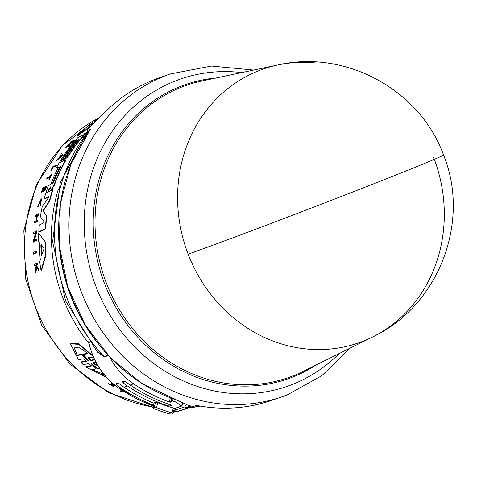 <?xml version="1.0" encoding="UTF-8"?>
<svg xmlns="http://www.w3.org/2000/svg" width="477" height="477" viewBox="0 0 477 477"><rect width="100%" height="100%" fill="white"/><g stroke="black" fill="none" stroke-linecap="round" stroke-linejoin="round"><path stroke-width="0.72" d="M433.742 157.762A144.984 131.896 -109.1 0 1 372.418 337.078L372.418 337.078A144.984 131.896 -109.1 0 1 306.198 348.955A144.984 131.896 -109.1 0 1 188.147 254.152A144.984 131.896 -109.1 0 1 278.025 64.932L278.025 64.932A144.984 131.896 -109.1 0 1 315.691 62.958M88.293 131.384A166.044 151.06 70.9 0 0 103.932 356.402L97.386 352.127M199.72 406.028A155.639 141.597 -109.1 0 1 197.186 406.297L197.198 405.945L198.14 405.748M108.619 383.925L108.643 383.484L108.619 383.925L113.955 386.859L113.741 385.994L112.155 384.379M112.995 386.287L112.876 385.762L112.995 386.287L108.631 383.866M106.496 377.385L85.92 367.057L91.25 366.08L91.262 365.65L85.932 366.622L85.92 367.057M93.271 362.365L95.847 365.233L97.397 364.947M97.296 119.417L98.029 118.737M47.974 190.544L50.198 187.425L50.473 187.634L48.338 190.717L46.442 191.277A156.486 142.361 -109.1 0 1 48.427 185.607L50.288 184.724L51.212 183.287A156.832 142.677 -109.1 0 1 58.629 166.938L56.298 168.041A156.486 142.361 -109.1 0 1 59.172 162.848L65.82 159.706A157.476 143.261 70.9 0 0 54.235 184.7L51.772 188.743L50.944 189.119M88.436 360.475L88.68 360.982L87.995 360.552L81.883 354.739L77.256 355.526L74.281 347.983L78.932 347.119L88.036 353.695L83.409 354.483L88.68 360.982M41.672 255.38L41.41 254.748A156.832 142.677 -109.1 0 1 40.873 245.279L41.153 244.51L43.83 247.921L43.896 249.179L41.6 255.368M52.655 183.925L52.643 182.888A157.064 142.891 -109.1 0 1 59.679 167.171L60.913 165.757L60.657 166.706A157.213 143.022 70.9 0 0 53.615 182.429L52.512 183.931M102.12 115.118C118.511 97.821 137.746 85.305 159.831 77.572A170.814 155.401 70.9 0 0 102.603 114.659L90.189 126.423A170.814 155.401 70.9 0 0 87.166 130.4L90.38 129.285L70.9 164.249L60.352 203.655L59.243 245.196L67.639 286.355L85.025 324.64L110.348 357.726L142.08 383.603L178.297 400.704M90.38 129.285A170.814 155.401 70.9 0 0 178.034 400.561L188.469 405.486A170.814 155.401 70.9 0 0 193.34 406.517L196.548 405.408A170.814 155.401 70.9 0 0 210.214 407.436A170.814 155.401 70.9 0 0 271.777 400.34L282.062 396.775A170.814 155.401 70.9 0 0 287.387 394.807M87.166 130.4L88.609 131.658M189.9 405.808L190.043 406.38L188.826 407.71L188.021 407.752L188.743 405.545M186.203 404.663L184.641 406.959L173.861 410.458M153.487 405.17A172.561 156.987 70.9 0 1 121.027 388.183A69.72 63.429 -109.1 0 1 116.746 385.058L116.03 383.687L117.539 383.168L119.614 384.063A69.72 63.429 70.9 0 0 123.901 387.187A172.561 156.987 70.9 0 0 153.993 403.238M109.984 357.351A69.72 63.429 70.9 0 0 133.608 383.824A172.561 156.987 70.9 0 0 169.24 401.998L170.325 397.866M173.568 411.579L178.708 411.222M174.349 408.61L181.803 406.022L175.631 402.045A172.561 156.987 70.9 0 1 172.531 400.96L170.575 402.189L169.24 401.998M130.191 385.005A172.561 156.987 70.9 0 0 170.623 404.836L171.499 405.575L170.128 406.052L167.886 405.784A172.561 156.987 -109.1 0 1 127.454 385.959A69.72 63.429 -109.1 0 1 123.167 382.828L122.458 381.463L123.823 380.986L125.904 381.88A69.72 63.429 70.9 0 0 130.191 385.005L133.608 383.824M154.214 402.809L152.783 407.835L154.298 407.239L155.585 402.338L154.214 402.809L152.926 407.716L153.773 408.568A177.79 161.745 70.9 0 0 169.305 413.839L171.565 414.042L173.068 413.458L174.361 408.545L173.33 407.978A172.561 156.987 70.9 0 1 157.798 402.713L155.585 402.338M182.417 402.874L181.803 406.022M108.637 355.729L104.123 356.689L95.185 349.605M89.479 342.587L88.674 342.361C93.17 362.037 103.443 377.474 119.477 388.654A1.741 0.459 123.9 0 1 119.405 388.487M104.123 356.689L103.932 356.402L108.452 355.448M171.815 398.432L170.849 402.093M172.531 400.96L173.073 398.897M176.174 399.994L175.631 402.045M157.798 402.713L156.51 407.62A177.79 161.745 70.9 0 0 172.042 412.891L173.33 407.978M88.913 341.854L88.639 341.717L88.794 342.194A69.72 63.429 70.9 0 0 119.661 388.66A172.561 156.987 70.9 0 0 153.248 406.076M172.93 413.565L172.042 412.891M156.51 407.62L154.298 407.239M88.639 341.717L88.758 342.754M123.519 391.289L121.546 391.7A155.615 141.574 -109.1 0 1 120.544 391.188L120.556 390.824L122.237 390.472M115.971 386.167L112.369 384.712L112.381 384.331L113.753 385.619L113.967 386.477M108.643 383.484L113.007 385.905M112.876 385.762L111.123 383.836L111.135 383.454L112.906 383.639M91.369 365.942L88.656 363.629L83.171 364.625L80.893 362.365L80.911 361.918L86.397 360.946L86.385 361.387L83.815 358.752L78.478 359.682L70.417 343.851L78.645 344.311L92.914 356.247M70.417 343.851L70.429 343.339L78.592 343.762L92.759 355.639M88.418 357.5L90.988 360.129L94.512 359.503M95.859 364.804L97.177 364.559M92.782 123.114L93.075 123.328A155.782 141.723 70.9 0 0 92.216 123.978L88.788 125.636L88.495 125.421A155.615 141.574 -109.1 0 1 89.354 124.771L92.782 123.114A156.134 142.039 70.9 0 0 91.93 123.77L88.495 125.421M53.03 167.475A155.341 141.323 70.9 0 0 51.486 170.307L51.158 170.462L51.212 170.104A155.693 141.639 -109.1 0 1 52.762 167.278L55.994 166.074L52.762 167.278M50.89 170.259A155.639 141.597 -109.1 0 1 52.959 166.497L56.519 165.143A155.782 141.723 70.9 0 0 55.994 166.074M51.373 174.242L51.647 174.445A155.782 141.723 70.9 0 0 49.429 179.292L48.881 179.221A156.092 142.003 -109.1 0 1 49.715 177.337L46.71 178.762A155.639 141.597 -109.1 0 1 47.151 177.79L50.163 176.365A156.092 142.003 -109.1 0 1 51.099 174.373L51.373 174.242A156.134 142.039 70.9 0 0 49.155 179.09L48.881 179.221M49.99 177.539L46.71 178.762M40.998 199.827L38.202 206.356L37.796 207.084L37.51 206.869L40.873 199.678L40.014 205.056L40.432 205.712L41.523 198.951L41.237 198.742L40.146 205.504M35.912 265.361L34.791 265.939L34.433 265.677A155.639 141.597 -109.1 0 1 34.29 264.604L37.468 262.964A156.134 142.039 70.9 0 0 37.6 264.037L36.377 264.669A155.943 141.866 70.9 0 0 36.532 265.826L38.315 268.974A156.134 142.039 70.9 0 0 38.548 270.376L36.353 266.536L35.507 272.677A155.639 141.597 -109.1 0 1 35.262 271.234L36.037 265.969L35.554 265.099L34.433 265.677M37.468 262.964L37.82 263.226A155.782 141.723 70.9 0 0 37.957 264.3L36.735 264.932A155.591 141.55 70.9 0 0 36.89 266.088L38.685 269.243A155.782 141.723 70.9 0 0 38.917 270.65L38.548 270.376M36.717 266.798L35.882 272.951L35.507 272.677M44.534 188.135L43.204 188.773A155.335 141.317 70.9 0 0 41.946 192.314L41.38 192.249A155.639 141.597 -109.1 0 1 42.984 187.777L46.263 186.215A156.134 142.039 -109.1 0 0 44.659 190.687L44.379 190.818A156.092 142.003 70.9 0 1 45.637 187.276L44.659 187.741A155.943 141.872 -109.1 0 0 43.401 191.283L43.002 191.48A155.884 141.818 70.9 0 1 44.26 187.932L42.924 188.564L43.204 188.773M46.263 186.215L46.537 186.424A155.782 141.723 70.9 0 0 44.933 190.895L44.379 190.818M45.917 187.479L44.939 187.944A155.597 141.55 70.9 0 0 43.681 191.492L43.002 191.48M37.373 215.705L37.081 215.491L38.53 214.787A156.134 142.039 -109.1 0 1 38.732 213.642L39.025 213.857A155.782 141.723 70.9 0 0 38.822 215.008L37.373 215.705A155.568 141.526 70.9 0 0 36.622 220.559M37.081 215.491A155.913 141.842 70.9 0 0 36.27 220.732L38.017 220.249A155.782 141.723 70.9 0 0 37.862 221.429L34.606 223.009L34.308 222.789A155.639 141.597 -109.1 0 1 34.469 221.608L36.079 220.827A155.884 141.818 -109.1 0 1 36.884 215.586L35.274 216.367A155.639 141.597 -109.1 0 1 35.471 215.216L38.732 213.642M37.176 215.801L35.274 216.367M61.622 152.962L62.791 155.132L56.894 160.451L56.62 160.254A155.615 141.574 -109.1 0 1 57.323 159.163L59.339 157.344A155.794 141.735 -109.1 0 1 61.163 154.679L60.859 154.011A155.615 141.574 -109.1 0 1 61.622 152.962L62.791 155.132M71.854 141.967L70.149 142.438A155.615 141.574 -109.1 0 1 70.852 141.663L74.305 140.023L67.46 146.284L69.886 145.133A156.134 142.039 70.9 0 0 69.231 145.932L65.778 147.572A155.615 141.574 -109.1 0 1 66.434 146.767L72.647 141.252L70.149 142.438M74.305 140.023L74.579 140.226L68.444 145.813M69.886 145.133L70.161 145.336A155.782 141.723 70.9 0 0 69.505 146.135L65.778 147.572M36.049 232.764L33.587 233.98L33.277 233.748A155.639 141.597 -109.1 0 1 33.354 232.514L36.759 230.838L34.01 240.116L36.395 238.929A156.158 142.063 70.9 0 0 36.371 240.199L32.985 241.887A155.639 141.597 -109.1 0 1 33.002 240.611L33.444 240.396L35.739 232.537L33.277 233.748M36.759 230.838L37.069 231.065L34.326 240.348M36.395 238.929L36.711 239.162A155.806 141.747 70.9 0 0 36.693 240.432L33.307 242.119L32.985 241.887M77.614 136.064L76.94 135.945L78.395 134.001A155.615 141.574 70.9 0 1 79.713 132.779L84.703 129.285L79.164 134.609L83.487 130.281L78.097 134.902A155.824 141.758 -109.1 0 1 79.671 133.435L80.011 133.268A155.872 141.806 70.9 0 0 77.334 135.862L77.614 136.064A155.526 141.49 70.9 0 1 79.325 134.395M84.703 129.285L84.989 129.494L79.444 134.818L79.164 134.609M83.272 130.68L79.838 133.351M38.709 233.199L45.363 241.952A157.124 142.945 70.9 0 0 46.054 254.408L41.433 270.93L41.064 270.656A156.486 142.361 -109.1 0 1 39.728 261.64L40.318 259.709A156.605 142.468 -109.1 0 1 39.287 242.101L38.506 241.082A156.486 142.361 -109.1 0 1 38.709 233.199L45.035 241.714A157.476 143.261 70.9 0 0 45.709 254.158L41.064 270.656M78.604 139.934L78.383 140.035A156.718 142.575 70.9 0 0 64.616 159.079L62.779 159.616A156.838 142.683 -109.1 0 1 76.547 140.578L75.765 140.948A156.718 142.575 70.9 0 0 61.998 159.986L60.43 160.731A156.486 142.361 -109.1 0 1 78.049 137.394L84.679 134.24A157.476 143.261 70.9 0 0 67.072 157.589L65.319 158.418A157.213 143.022 -109.1 0 1 79.081 139.373L78.103 139.833A157.07 142.891 70.9 0 0 64.341 158.877L62.779 159.616M76.064 141.138L76.04 141.15A156.367 142.259 70.9 0 0 62.272 160.189L60.43 160.731M84.679 134.24L84.954 134.442A157.124 142.945 70.9 0 0 67.346 157.786L65.319 158.418M48.255 190.746L46.442 191.277M58.898 167.135L56.298 168.041M65.82 159.706L66.088 159.908A157.124 142.945 70.9 0 0 54.515 184.909L52.047 188.952L51.057 189.286M85.943 133.399A157.124 142.945 70.9 0 0 85.621 133.733L82.64 132.713A156.486 142.361 -109.1 0 1 89.163 126.775L90.684 125.827M48.839 196.935L44.45 199.034L44.164 198.826A156.486 142.361 -109.1 0 1 45.917 192.893L52.542 189.733A157.476 143.261 70.9 0 0 49.477 200.716L43.616 209.707L43.616 211.466L46.847 216.504A157.124 142.945 70.9 0 0 45.631 228.841L39.096 232.06L38.786 231.834A156.486 142.361 -109.1 0 1 39.329 225.007L43.675 222.884L43.914 221.549L40.39 216.612A156.486 142.361 -109.1 0 1 42.256 206.595L48.344 197.836L48.553 196.727L44.164 198.826M52.542 189.733L52.822 189.941A157.124 142.945 70.9 0 0 49.763 200.924L43.908 209.922M36.58 250.848L36.914 251.093A155.806 141.747 70.9 0 0 36.985 252.434L33.623 254.14L33.289 253.889A155.639 141.597 -109.1 0 1 33.211 252.548L36.58 250.848A156.158 142.063 -109.1 0 0 36.651 252.19L36.985 252.434M120.544 391.188L122.667 390.752M191.45 406.136A156.092 142.003 -109.1 0 1 191.217 406.142L190.037 406.398M190.114 406.106A156.134 142.039 70.9 0 0 191.199 406.088M109.668 384.456L109.686 384.039M114.2 386.275L113.955 386.859M111.123 383.836L113.967 384.534M199.607 406.01A155.687 141.633 70.9 0 1 198.45 406.136L199.297 405.951M197.186 406.297L199.022 405.903M130.4 395.415L132.314 396.602A155.615 141.574 70.9 0 0 133.149 396.942M95.847 365.233L93.134 362.937M95.931 362.317L93.253 362.8M90.988 360.129L90.976 360.57L94.708 359.908M90.976 360.57L88.287 358.096M93.742 357.017L88.406 357.953M86.504 361.25L80.893 362.365M56.25 164.947A156.134 142.039 70.9 0 0 55.72 165.877M37.51 206.869L41.237 198.742M38.685 269.243L38.315 268.974M36.89 266.088L36.532 265.826M36.735 264.932L36.377 264.669M37.957 264.3L37.6 264.037M41.946 192.314L41.38 192.249M42.924 188.564A155.687 141.633 70.9 0 0 41.672 192.112M37.862 221.429L37.564 221.209L34.308 222.789M37.719 220.028A156.134 142.039 70.9 0 0 37.564 221.209M62.517 154.93L56.62 160.254M36.693 240.432L36.371 240.199M46.054 254.408L45.709 254.158M45.363 241.952L45.035 241.714M50.198 187.425L50.687 186.787M51.295 189.309L50.61 188.308L50.723 186.96M85.621 133.733L82.64 132.713M87.822 130.972A157.476 143.261 70.9 0 0 85.347 133.53M88.823 128.182L87.631 128.957L88.138 129.094M45.631 228.841L45.321 228.614L38.786 231.834M46.847 216.504L46.549 216.284A157.476 143.261 70.9 0 0 45.321 228.614M43.616 211.466L46.549 216.284M43.329 211.251L43.616 209.707M36.651 252.19L33.289 253.889M104.171 374.606C101.255 374.862 97.075 373.252 91.632 369.776L96.282 368.906L91.208 363.707L91.644 363.629L97.773 368.626L99.478 368.304M91.226 363.313L91.208 363.707L91.644 363.629M61.509 155.413L59.679 157.04A155.824 141.758 -109.1 0 1 61.217 154.798L61.509 155.413M96.282 368.906L91.679 363.718M92.144 369.681L103.813 374.254M77.256 355.526L77.268 355.055L81.895 354.274L81.883 354.739M87.995 360.552L88.006 360.105L81.895 354.274M83.409 354.483L83.427 354.017L88.054 353.23M74.299 347.745L77.268 355.055M61.384 155.15A155.472 141.442 70.9 0 0 60.722 156.11M41.475 244.755L41.195 245.518A156.486 142.361 70.9 0 0 41.749 255.004L41.41 254.748M60.925 166.056L59.953 167.367A156.718 142.569 70.9 0 0 52.917 183.09L52.643 182.888M443.479 154.882C419.945 89.801 345.515 49.286 278.025 64.932L202.26 80.899A154.786 140.816 70.9 0 0 95.114 217.047A154.786 140.816 70.9 0 0 232.341 384.128A154.786 140.816 70.9 0 0 303.038 371.452L372.418 337.078C438.297 306.258 471.073 222.091 443.479 154.882A145.181 2.2 159 0 1 340.954 196.596A145.181 2.2 159 0 1 188.147 254.152M241.767 72.576A162.645 147.965 70.9 0 0 239.144 72.283A162.645 147.965 70.9 0 0 175.458 80.911A162.645 147.965 70.9 0 0 86.701 252.637A162.645 147.965 70.9 0 0 228.501 393.126A162.645 147.965 70.9 0 0 292.192 384.498A162.645 147.965 70.9 0 0 339.213 353.529M253.657 70.065L211.424 66.064L170.116 74.001A170.814 155.401 70.9 0 0 164.792 75.968A170.814 155.401 70.9 0 0 71.574 256.316A170.814 155.401 70.9 0 0 220.499 403.864A170.814 155.401 70.9 0 0 282.062 396.775L287.565 394.741L321.796 375.691L350.1 348.132M152.938 407.263L108.529 392.684L70.202 364.321L41.678 325.141L25.704 279.069L23.85 230.641L36.395 184.641L62.248 145.7L98.93 117.914A153.946 140.047 70.9 0 0 27.278 277.829A153.946 140.047 70.9 0 0 153.004 406.994M58.641 235.215A166.234 151.233 70.9 0 0 94.708 339.207M216.218 77.96A155.8 141.741 70.9 0 0 93.283 217.262A155.8 141.741 70.9 0 0 231.411 385.44A155.8 141.741 70.9 0 0 315.822 365.12M177.903 411.263L188.021 407.752A172.561 156.987 70.9 0 1 184.641 406.959M58.295 189.309A158.054 143.786 70.9 0 0 51.51 230.82A158.054 143.786 70.9 0 0 88.931 343.541M187.956 408.014A153.946 140.047 70.9 0 0 200.239 406.118L187.866 408.044M175.208 410.226L175.763 408.115M117.211 383.281L116.746 385.058M58.582 233.032A166.234 151.233 70.9 0 0 96.014 340.96M121.027 388.183L119.661 388.66A1.741 0.459 123.9 0 1 119.477 388.654L153.23 406.136M171.589 398.343L170.575 402.189M127.454 385.959L123.901 387.187M123.638 381.051L123.167 382.828M167.886 405.784L168.339 404.073M170.462 404.788L170.128 406.052M113.753 385.619L113.741 385.994M41.195 245.518L40.873 245.279M87.846 130.996L60.299 182.482L52.607 241.708L65.552 300.838L97.391 352.133M159.831 77.572L170.116 74.001M271.777 400.34C247.396 408.688 222.27 410.381 196.411 405.42M190.18 405.867L190.043 406.38M173.556 411.627L178.714 411.222L188.832 407.71M197.126 405.557L196.381 405.462M181.94 405.915L182.703 403.017"/></g></svg>

